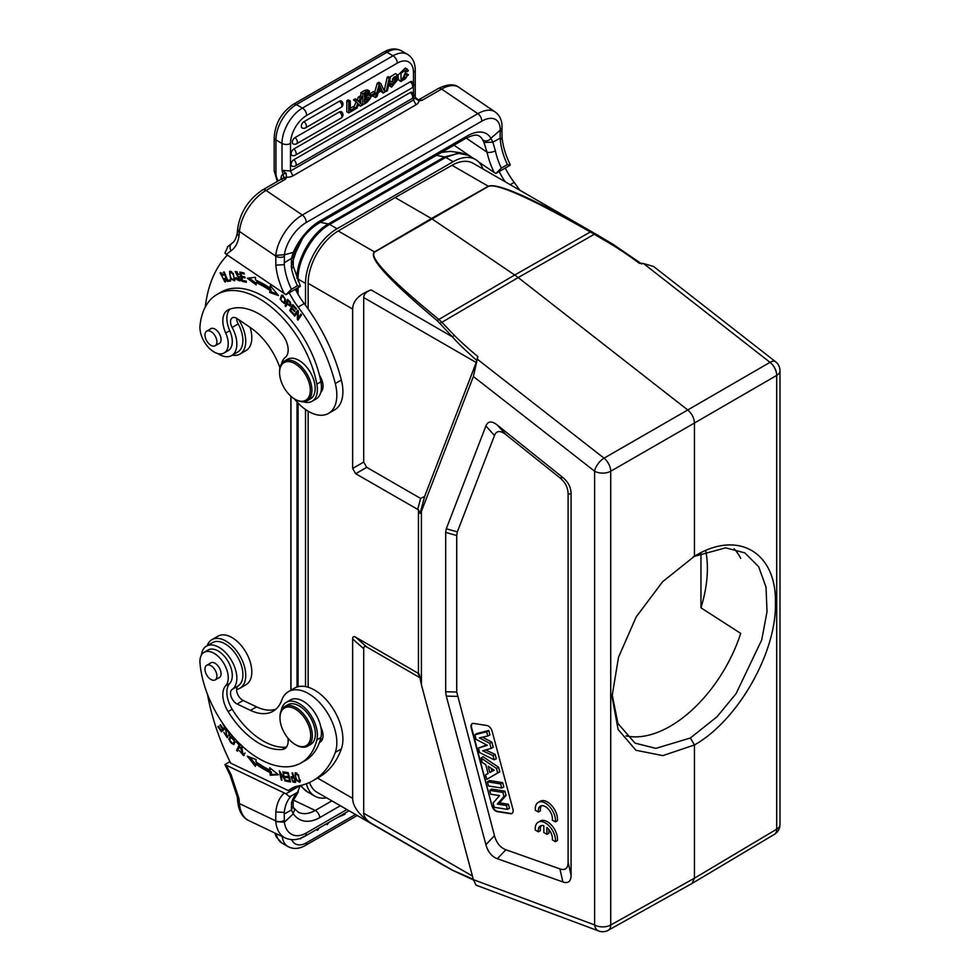 <?xml version="1.0" encoding="UTF-8"?>
<svg xmlns="http://www.w3.org/2000/svg" width="980" height="980" viewBox="0 0 980 980"><rect width="100%" height="100%" fill="white"/><g stroke="black" fill="none" stroke-linecap="round" stroke-linejoin="round"><path stroke-width="1.47" d="M625.975 735.858A109.834 63.406 120 0 0 740.708 633.399L700.97 607.808A109.834 63.406 120 0 0 705.808 551.36M700.97 553.247L700.97 607.808M473.389 879.648L476.047 885.161L598.707 931A11.442 7.656 -69.5 0 1 594.615 924.948L473.389 879.648L421.412 684.751L421.412 511.389L420.053 513.41L424.646 496.395L476.231 362.526L477.848 356.549L473.389 376.504L594.615 471.184A11.442 5.353 -52 0 1 604.035 458.175A11.442 6.505 60.1 0 1 610.724 471.233L694.44 423.029L694.44 556.26L695.139 555.856M612.071 694.244L617.964 723.546L635.003 743.122L655.939 748.365L690.361 737.977L694.44 744.959L662.848 755.629L635.922 750.251L618.098 729.475L612.022 696.56L618.515 657.249L636.179 616.947L662.602 581.753L694.44 556.26C737.622 529.58 776.613 551.899 775.437 603.043C776.601 652.913 737.573 720.753 694.44 744.959L694.44 878.202L610.724 924.998A11.442 6.591 60.8 0 1 608.286 930.265L692.113 883.409L694.44 878.202L776.711 829.166L776.711 375.401A11.442 6.713 -120.1 0 0 770.023 362.343A11.442 5.353 -52 0 1 775.584 361.755A11.442 11.442 0 0 1 779.994 370.771A11.442 6.603 180 0 1 776.711 375.401L694.44 423.029C694.122 417.921 691.892 413.572 687.752 409.971L604.035 458.175L477.481 359.329M740.708 558.355A109.834 63.406 120 0 0 734.094 548.763M546.901 827.512A10.008 5.782 60 0 1 552.352 839.909L555.415 841.673A14.296 8.257 -120 0 0 549.731 826.593A14.296 8.257 -120 0 0 538.204 822.208A14.296 8.257 -120 0 0 535.301 830.06L538.363 831.824A10.008 5.782 60 0 1 540.348 825.932A10.008 5.782 60 0 1 543.827 825.736M543.827 825.785L543.827 832.571L546.889 834.335L546.889 827.561M538.363 831.824L540.384 830.66A10.008 5.782 60 0 1 541.462 825.528M548.91 829.582L548.91 833.172L546.889 834.335M538.204 822.208L540.225 821.032A14.296 8.257 -120 0 1 551.752 825.417A14.296 8.257 -120 0 1 557.436 840.497L555.415 841.673M294.147 777.52L294.649 781.195L295.213 780.864M294.012 777.079L291.709 777.863L293.596 777.838M294.649 781.195A21.854 12.618 60 0 1 292.726 781.023L291.709 777.863M292.971 782.114A42.348 24.451 -120 0 0 295.678 782.334L292.702 772.951L292.028 772.914L293.24 776.736L291.097 776.809L292.959 782.101L293.694 781.146M291.93 777.74L291.93 776.65M295.433 781.562A42.348 24.451 60 0 1 294.184 781.415M243.089 747.434L241.876 748.144L243.138 754.673L245.11 753.032M241.925 747.961L241.423 747.042M244.314 755.151L242.967 754.759M242.758 747.495A3.638 2.095 -120 0 0 242.55 747.593L241.337 748.291A3.638 2.095 60 0 1 241.864 748.132M243.138 754.673L239.292 750.668L243.751 755.654L240.823 748.818A3.638 2.095 60 0 1 241.337 748.291M241.337 747.152L240.125 747.85M222.166 722.505L224.702 727.332L223.195 728.728L225.388 727.123M223.195 728.728L220.488 724.759L219.973 725.249L222.681 729.206L221.321 730.467L223.795 728.385M222.472 730.933L221.921 730.125M222.681 729.206L223.893 728.508M221.321 730.467L218.43 726.241L217.903 726.719L218.516 726.364M217.903 726.719L221.443 731.901L225.878 727.797M227.96 730.553L225.743 729.843L226.711 736.789L223.869 732.391L227.262 737.732L226.196 732.403A1.593 0.919 60 0 1 226.294 730.774L226.454 729.696M227.752 737.156L226.833 736.715M229.835 734.314L228.732 734.951L229.406 735.735A3.932 2.266 -120 0 0 229.835 734.498L229.038 731.925M227.446 730.112L226.294 730.774A1.593 0.919 60 0 1 227.458 731.129L228.12 730.749M227.458 731.129A2.548 1.47 60 0 1 228.732 734.951M238.018 749.835L240.076 744.886M236.339 741.995L239.145 744.984L236.646 750.374L237.393 751.17L240.222 745.057L236.682 741.272L236.339 741.995L237.001 741.615M239.145 744.984L239.794 744.604M236.646 750.374L237.858 749.663M232.517 736.642L231.648 737.315C234.857 739.716 235.065 741.872 232.26 743.783C229.087 741.456 228.879 739.288 231.648 737.315L232.664 736.727M235.163 741.872L232.26 743.783M230.006 738.516L230.949 736.262M234.232 744.114L232.689 743.759M235.163 741.811L230.312 736.495L228.781 739.3L233.657 744.592L235.163 741.811M288.23 772.804L285.743 772.252M289.357 777.079L287.189 776.577M290.411 781.036L288.046 780.497M284.568 773.11L287.789 773.624L288.622 776.809L285.731 776.344L286.013 777.434L288.916 777.899L289.676 780.766L286.577 780.264L286.871 781.366L290.656 781.979L288.181 772.644L284.274 772.007L284.568 773.11L285.78 772.412M286.013 777.434L287.238 776.736M286.871 781.366L288.083 780.668M255.596 764.4L249.912 757.173M271.289 771.823A99.249 57.306 60 0 1 256.858 763.212L255.645 763.91A99.249 57.306 -120 0 0 270.076 772.534L270.272 775.266L271.485 774.567L271.289 771.823L270.076 772.534M277.744 774.176L271.485 774.567M271.08 768.835L269.904 770.096A96.383 55.652 60 0 1 255.89 761.73L256.123 759.623L247.352 756.156L255.376 766.36L255.645 763.91M270.272 775.266L278.467 774.751L269.733 767.757L269.904 770.096M284.421 778.941L279.349 770.77L281.285 779.994L281.971 780.166L280.452 772.926L285.511 781.085L282.901 771.689L284.421 778.941L284.996 778.61M284.788 780.901L285.401 780.545M300.382 779.945L299.635 780.374C297.785 781.918 296.279 780.056 295.139 774.812C297.062 773.306 298.557 775.156 299.635 780.374L299.145 781.244L300.419 780.509M295.139 774.812L296.879 773.147M295.58 773.894L295.789 772.706M300.199 781.709L299.108 781.268M298.52 774.972L295.078 772.84L296.279 780.178L299.709 782.273L298.52 774.972M300.211 785.568L285.989 793.788L288.929 796.323L290.582 796.311L298.251 791.877M293.988 808.243L293.118 806.283L293.192 800.807A6.003 4.275 15.9 0 1 293.192 800.819A6.003 4.275 15.9 0 1 291.501 802.865A51.193 29.559 60 0 1 297.467 792.465L300.223 785.568M291.501 802.865L291.415 810.019M293.412 800.084L315.205 810.472A34.031 21.291 115.5 0 1 298.459 812.298L293.927 808.133L294.466 810.264L293.069 813.51L291.415 809.97L293.057 806.332M306.654 835.242L300.101 838.451M338.48 817.087L345.07 814.258L345.07 813.057M317.912 828.737L317.557 830.317L316.369 829.631L310.268 833.147M317.557 830.317L319.113 828.051M326.671 823.69L327.112 824.633L329.06 822.306M327.112 824.633L326.071 824.033M293.069 813.51L293.326 813.743A40.045 25.051 115.5 0 0 319.799 817.577A6.003 3.467 60 0 0 315.205 810.472L331.865 800.844M499.163 171.574A57.208 33.026 -120 0 0 505.178 181.778M519.78 190.206A131.565 75.962 -120 0 0 514.157 182.378A57.208 33.026 60 0 1 505.239 168.07M510.151 165.228L507.395 164.579L501.331 168.082L495.929 173.448L510.151 165.228L510.102 164.371M492.879 142.149L495.366 150.798A6.003 2.389 167.9 0 1 487.036 152.219L466.26 138.131M483.961 142.492L482.822 140.103C485.651 141.561 488.395 141.047 491.041 138.56L492.818 142.161L483.973 142.504L487.036 152.219A57.208 33.026 -120 0 0 494.128 172.431L478.583 161.896M375.316 92.757L371.432 94.999L371.432 96.567L375.316 94.325L375.316 92.757L373.368 91.63L369.827 93.676M369.717 94.007L371.432 94.999M371.432 96.567L370.171 95.844M369.485 95.342L369.485 94.497M404.924 70.842L406.835 71.944L406.088 70.842L402.241 79.833L402.988 79.993L401.053 78.878M403.993 76.844L405.928 77.971A4.484 2.597 120 0 0 406.982 75.227L405.046 74.1A4.484 2.597 -60 0 1 403.993 76.844A4.116 2.377 -60 0 1 401.494 78.804M406.982 75.227L408.488 74.786L406.541 73.659L405.046 74.1M408.488 74.786L401.065 81.561L400.943 73.255L407.288 69.176L408.329 70.695L406.835 71.944M407.288 69.176L405.34 68.049L397.88 75.215M397.745 76.955L399.13 80.446L401.065 81.561M402.988 79.993A4.116 2.377 120 0 0 405.928 77.971M366.618 93.124L366.005 94.154A5.745 3.32 -60 0 1 364.732 95.072A374.127 216.004 120 0 1 364.511 95.207M367.831 95.207L368.309 92.635L364.511 94.337L364.511 97.314A374.127 216.004 120 0 0 366.557 96.126L364.732 95.085M366.557 96.126A5.745 3.32 120 0 0 367.831 95.219L366.018 94.166M367.059 97.4A2.217 1.286 -60 0 1 366.569 98.625A2.854 1.654 -60 0 1 365.626 99.495A80.972 46.746 -60 0 1 364.511 100.168M366.569 98.625L368.382 99.678A2.217 1.286 120 0 0 368.603 97.094L368.566 97.069M368.603 97.094L364.511 98.858L364.511 102.263A80.972 46.746 120 0 0 367.451 100.548L365.626 99.495M367.451 100.548A2.854 1.654 120 0 0 368.382 99.678M360.848 96.444L360.848 92.671L362.796 93.786A1223.261 706.249 -60 0 1 366.52 91.63L369.387 90.956L368.909 95.391A3.516 2.034 -60 0 1 369.815 95.526A3.516 2.034 -60 0 1 370.305 98.49M370.318 98.441L366.802 102.496L362.796 104.811L360.861 103.696M362.796 93.786L362.796 104.811M360.848 103.684L360.848 99.752M360.848 92.671A1223.261 706.249 -60 0 1 364.585 90.515L367.451 89.842L369.387 90.956M392.429 82.063L391.632 81.867L397.402 74.762L398.26 76.599L396.802 77.567L395.063 76.562M392.466 79.466L393.874 80.029L392.466 79.466C393.801 76.587 395.246 75.95 396.802 77.567L396.263 76.562M391.179 86.84L389.232 85.726L391.179 86.84A4.863 2.805 -60 0 1 390.616 85.027L392.061 84.06L390.113 82.933L388.987 83.692M392.502 79.233L393.874 80.029L397.868 79.429L395.92 78.314L392.735 78.669M397.868 79.429L391.547 87.159M388.913 84.047L390.616 85.027M388.766 84.721A4.863 2.805 120 0 0 389.232 85.713M392.061 84.06L392.625 85.383L396.324 81.144A23.985 13.843 120 0 0 393.899 81.793A9.592 5.537 -60 0 1 392.441 82.038M395.026 81.438L392.074 84.17M397.402 74.762L395.467 73.647L389.575 77.298M389.648 80.715L391.632 81.867M390.297 77.726L389.097 78.412L386.23 91.459L387.443 90.76L390.297 77.726L388.362 76.599L387.161 77.298L389.097 78.412M386.23 91.459L384.295 90.344L387.161 77.298M360.371 98.147L359.06 100.94L357.124 99.813L358.423 97.032L360.371 98.147L362.086 97.155L359.574 102.41L362.269 105.117L360.505 106.134L358.754 104.186L356.977 108.168L355.03 109.037M355.434 101.001L357.896 103.451L353.498 99.874L355.434 101.001L357.222 99.96A97.02 56.007 -60 0 1 358.717 101.687A26.901 15.533 -60 0 1 359.06 100.94M357.896 103.451L355.25 109.172M357.222 99.96L355.287 98.845L353.498 99.874M362.086 97.155L360.15 96.028L358.423 97.032M360.505 106.134L358.447 104.872M353.78 107.028L355.948 102.337M355.03 107.751L350.276 110.495L350.276 101.013L348.757 101.896L348.757 112.921L355.03 109.295L355.03 107.751L353.082 106.624L350.276 108.253M350.276 101.013L348.329 99.899L346.81 100.769L348.757 101.896M348.757 112.921L346.81 111.794L346.81 100.769M293.743 159.814A3.712 2.144 120 0 0 291.293 163.182A3.712 2.144 120 0 0 291.991 166.11A3.724 3.724 0 0 0 295.397 165.951A3.724 2.144 60 0 0 296.009 163.096A3.724 2.144 60 0 0 293.743 159.814L410.24 92.561A3.712 2.144 120 0 1 412.188 92.439A3.724 3.724 0 0 1 411.894 98.698A3.724 2.144 -120 0 0 412.507 95.844A3.724 2.144 -120 0 0 410.24 92.561M293.743 149.07A3.712 2.144 120 0 0 291.293 152.439A3.712 2.144 120 0 0 291.991 155.367A3.724 3.724 0 0 0 295.397 155.208L411.894 87.955A3.724 2.144 -120 0 0 412.507 85.101A3.724 2.144 -120 0 0 410.24 81.818L293.743 149.07A3.724 2.144 60 0 1 296.009 152.353A3.724 2.144 60 0 1 295.397 155.208M411.894 87.955A3.724 3.724 0 0 0 412.188 81.695A3.712 2.144 120 0 0 410.24 81.818M294.943 137.641A3.712 2.144 120 0 0 292.493 140.998A3.712 2.144 120 0 0 293.192 143.938A3.724 3.724 0 0 0 296.597 143.766L341.113 118.078A3.724 2.144 -120 0 0 341.714 115.224A3.724 2.144 -120 0 0 339.448 111.941L294.943 137.641A3.724 2.144 60 0 1 297.21 140.924A3.724 2.144 60 0 1 296.597 143.766M341.113 118.078A3.724 3.724 0 0 0 341.408 111.818A3.712 2.144 120 0 0 339.448 111.941M303.947 121.704A3.712 2.144 120 0 0 301.497 125.06A3.712 2.144 120 0 0 302.195 127.988A3.724 3.724 0 0 0 305.601 127.829L341.113 107.335A3.724 2.144 -120 0 0 341.714 104.48A3.724 2.144 -120 0 0 339.448 101.197L303.947 121.704A3.724 2.144 60 0 1 306.201 124.987A3.724 2.144 60 0 1 305.601 127.829M341.113 107.335A3.724 3.724 0 0 0 341.408 101.087A3.712 2.144 120 0 0 339.448 101.197M379.456 87.833A127.363 73.537 120 0 0 379.652 88.286L379.26 88.506M381.465 89.339A127.363 73.537 -60 0 1 379.983 85.664A16.562 9.567 -60 0 1 379.53 87.551L378.55 91.017L381.465 89.339L379.652 88.286M378.096 92.72L381.967 90.491L383.082 93.1L384.809 92.096L380.755 83.422L379.211 84.305L375.413 97.522L377.031 96.591L378.096 92.72M380.755 83.422L378.819 82.296L377.276 83.19L379.211 84.305M383.082 93.1L380.791 91.165M375.413 97.522L373.478 96.408L373.821 95.195M377.276 83.19L374.63 92.365M491.041 138.56L490.845 138.352A40.045 21.021 124.2 0 0 467.031 136.061A6.003 3.467 -120 0 1 465.806 138.388C476.011 133.464 477.787 135.289 479.441 136.171A34.031 17.861 124.2 0 1 482.822 140.103M237.675 230.018L239.328 232.897L239.439 231.464A6.003 3.761 -175.5 0 1 237.699 228.536L237.295 232.738A6.003 3.957 -171.8 0 1 237.307 232.664M284.421 254.751L275.784 255.388L275.821 265.164L284.298 264.637L284.457 254.775L293.314 252.375L291.415 258.438L293.106 256.625M284.2 262.787L291.403 258.438M293.069 252.864L294.429 252.338C300.358 239.316 308.406 229.663 318.574 223.391A6.003 3.467 60 0 0 319.799 221.064L467.031 136.061M291.415 258.451L291.501 268.496A6.003 2.389 167.9 0 0 293.29 266.217A6.003 2.389 167.9 0 1 293.29 266.205A6.003 2.389 167.9 0 1 293.29 266.217L300.296 285.842M238.642 319.603A28.028 16.182 60 0 1 239.929 354.086L246.005 350.583A28.028 16.182 -120 0 0 250.059 327.357M239.929 354.086A28.028 16.182 60 0 1 232.334 355.164M222.007 273.102L220.659 273.861L223.097 275.319L223.612 274.853L220.096 272.844L225.192 282.167L225.486 278.602L224.677 278.479A3.638 2.095 60 0 1 225.008 280.39L224.543 281.174L220.659 273.861M224.543 281.174L225.865 280.403M225.67 281.664L224.371 281.248M220.512 273.971L220.794 272.673M226.221 279.692L225.008 280.39M312.057 401.273L316.099 398.934A25.737 14.859 -120 0 0 320.827 392.159A14.296 8.257 -120 0 0 319.431 375.156A84.084 48.547 -120 0 0 221.125 292.101L217.082 294.429A84.084 48.547 60 0 1 275.086 310.329A84.084 48.547 60 0 1 316.859 384.148A25.737 14.859 60 0 1 312.057 401.273A25.737 14.859 60 0 1 303.359 401.837M322.42 389.795A14.296 8.257 60 0 1 321.305 389.526M210.945 331.559A8.44 4.876 60 0 1 216.458 338.994A8.44 4.876 60 0 1 215.171 345.756A8.44 4.876 60 0 1 210.945 345.34A8.44 4.876 60 0 1 205.433 337.904A8.44 4.876 60 0 1 206.731 331.142A8.44 4.876 60 0 1 210.945 331.559M210.002 329.255A8.575 4.949 60 0 1 210.7 328.68A8.575 4.949 60 0 1 215 329.109A8.575 4.949 60 0 1 220.598 336.667A8.575 4.949 60 0 1 219.287 343.539A8.575 4.949 60 0 1 218.43 343.87M281.468 363.935A25.737 14.859 60 0 1 285.29 357.382A17.162 9.91 -120 0 0 282.069 334.303A65.207 37.644 -120 0 0 228.12 309.937A22.883 13.206 -120 0 0 227.568 310.231A22.883 13.206 -120 0 0 225.719 333.041A20.017 11.564 60 0 1 224.102 352.984A20.017 11.564 60 0 1 207.981 346.871A20.017 11.564 60 0 1 200.006 325.776A84.084 48.547 60 0 1 217.082 294.429M320.827 392.159A25.737 14.859 -120 0 0 320.901 381.808A84.084 48.547 -120 0 0 319.431 375.156M296.683 745.278A21.732 12.556 -120 0 0 310.697 734.914A21.732 12.556 -120 0 0 295.348 709.079A21.732 12.556 -120 0 0 279.974 717.948A21.732 12.556 -120 0 0 295.348 744.58A21.732 12.556 -120 0 0 296.683 745.278M295.348 744.58L296.156 745.045A22.883 13.206 -120 0 0 307.598 746.172A22.883 13.206 -120 0 0 311.101 727.834A22.883 13.206 -120 0 0 296.156 707.67A22.883 13.206 -120 0 0 284.714 706.543A22.883 13.206 -120 0 0 279.974 717.017L279.974 717.948M307.598 746.172L310.623 744.42A22.883 13.206 -120 0 0 314.139 726.082A22.883 13.206 -120 0 0 299.182 705.918A22.883 13.206 -120 0 0 287.74 704.792L284.714 706.543M210.945 665.702A8.44 4.876 60 0 1 216.458 673.138A8.44 4.876 60 0 1 215.171 679.899A8.44 4.876 60 0 1 210.945 679.483A8.44 4.876 60 0 1 205.433 672.047A8.44 4.876 60 0 1 206.731 665.285A8.44 4.876 60 0 1 210.945 665.702M210.002 663.399A8.575 4.949 60 0 1 210.7 662.823A8.575 4.949 60 0 1 215 663.252A8.575 4.949 60 0 1 220.598 670.81A8.575 4.949 60 0 1 219.287 677.695A8.575 4.949 60 0 1 218.43 678.013M281.297 710.365A25.737 14.859 60 0 1 286.319 702.317A25.737 14.859 60 0 1 308.124 711.468A25.737 14.859 60 0 1 316.859 739.839A84.084 48.547 60 0 1 301.166 762.893A84.084 48.547 60 0 1 239.353 743.404A84.084 48.547 60 0 1 200.006 663.301A20.017 11.564 60 0 1 204.073 652.337A20.017 11.564 60 0 1 223.171 662.37A20.017 11.564 60 0 1 225.719 685.706A22.883 13.206 -120 0 0 228.12 711.59A65.207 37.644 -120 0 0 282.069 749.504A17.162 9.91 -120 0 0 284.604 748.732A17.162 9.91 -120 0 0 287.949 738.111M301.166 762.893L305.221 760.566A84.084 48.547 -120 0 0 319.431 742.46A84.084 48.547 -120 0 0 320.901 737.511A25.737 14.859 -120 0 0 320.827 727.074A25.737 14.859 -120 0 0 307.977 704.718A25.737 14.859 -120 0 0 290.362 699.977L286.319 702.317M286.393 747.14A17.162 9.91 60 0 1 286.111 747.177A65.207 37.644 60 0 1 232.174 709.251A22.883 13.206 60 0 1 229.761 683.379A20.017 11.564 -120 0 0 227.213 660.03A20.017 11.564 -120 0 0 208.115 649.997L204.073 652.337M239.929 688.23L246.005 684.726A28.028 16.182 -120 0 0 246.005 652.361A28.028 16.182 -120 0 0 217.964 636.179L211.9 639.683A28.028 16.182 60 0 1 239.929 655.865A28.028 16.182 60 0 1 239.929 688.23A28.028 16.182 60 0 1 236.609 689.393M207.16 645.722A28.028 16.182 60 0 1 211.9 639.683M294.858 786.842A57.208 33.026 60 0 0 294.514 787.148L288.439 790.652L230.668 763.138A171.61 99.078 60 0 1 207.478 694.269M201.39 655.118A25.174 14.529 60 0 1 206.449 646.126A25.174 14.529 60 0 1 231.366 660.202A25.174 14.529 60 0 1 232.138 689.405A8.575 4.949 -120 0 0 231.157 696.67A8.575 4.949 -120 0 0 237.136 704.008L250.488 710.365A51.487 29.719 -120 0 0 273.065 711.247A51.487 29.719 -120 0 0 281.738 700.21A40.045 23.116 60 0 1 288.5 691.623A40.045 23.116 60 0 1 323.523 707.242A40.045 23.116 60 0 1 335.295 752.395A131.565 75.962 60 0 1 313.098 780.607A131.565 75.962 60 0 1 298.165 785.985A57.208 33.026 -120 0 0 291.66 788.324A57.208 33.026 -120 0 0 288.439 790.652M275.919 709.189A51.487 29.719 60 0 1 256.552 706.862L243.199 700.504A8.575 4.949 60 0 1 237.221 693.166A8.575 4.949 60 0 1 238.201 685.902A25.174 14.529 -120 0 0 237.43 656.698A25.174 14.529 -120 0 0 212.525 642.623L206.449 646.126M313.098 780.607L319.174 777.103A131.565 75.962 -120 0 0 341.359 748.892A40.045 23.116 -120 0 0 329.586 703.738A40.045 23.116 -120 0 0 294.564 688.119L288.5 691.623M322.42 739.226A14.296 8.257 60 0 1 320.595 738.724M319.431 742.46A14.296 8.257 -120 0 0 320.056 742.154A14.296 8.257 -120 0 0 320.827 727.074M612.88 244.216L611.667 244.498L612.88 244.216M591.553 231.696A2.854 1.335 119.6 0 0 590.389 231.966C530.756 198.217 496.787 183.015 488.481 186.347A2.854 1.666 60.4 0 0 488.31 186.237L452.013 165.289L395.112 197.556L431.433 218.528L488.31 186.237C497.13 182.623 531.552 197.776 591.553 231.696L608.984 241.864M431.433 218.528A2.854 1.666 60.4 0 1 431.604 218.638L514.708 275.013L438.856 319.455C389.979 279.496 368.603 257.029 374.691 252.044A2.854 1.642 59.6 0 0 374.519 251.934L431.433 218.528M476.929 360.591C465.647 350.607 457.476 342.694 452.417 336.863L437.325 320.742C388.84 280.158 367.904 257.226 374.519 251.934L338.223 230.986A42.9 24.77 120 0 0 308.149 283.367L308.149 308.97M440.143 323.498A2.854 1.617 -42.5 0 1 441.882 322.285L438.856 319.455A2.854 1.654 -50.9 0 0 437.325 320.742M595.387 233.865A2.854 1.017 119.7 0 0 594.358 234.257L518.2 277.561L514.708 275.013L590.389 231.966L611.667 244.498M395.112 197.556L338.223 230.986M476.231 362.526L363.702 297.553C363.788 294.282 366.238 291.721 371.065 289.896C358.999 294.478 352.861 300.872 352.641 309.055L352.641 468.465L355.679 473.708L418.448 509.833L420.053 513.41M363.702 297.553L363.702 462.082L352.641 468.465M424.646 496.395L420.641 498.452L366.728 467.338L363.702 462.082M499.543 795.613L490.735 794.229L489.694 790.358L502.875 792.428L503.965 796.532L497.338 804.078L506.354 805.486L507.383 809.358L494.214 807.287L493.087 803.061L499.543 795.613M507.383 809.358L509.502 808.292L508.424 804.249L499.531 802.853L506.06 795.417L504.933 791.179L491.629 789.084L489.694 790.358M506.354 805.486L508.424 804.249M497.338 804.078L499.531 802.853M503.965 796.532L506.06 795.417M502.875 792.428L504.933 791.179M501.699 788.055L488.53 785.985L487.415 781.807L500.596 783.878L501.699 788.055L503.818 786.989L502.654 782.628L489.351 780.545L487.415 781.807M500.596 783.878L502.654 782.628M489.841 772.473L494.19 770.17L488.199 766.311L489.841 772.473L491.899 771.174L491.103 768.173M494.006 770.06L491.899 771.174M496.468 768.43L497.669 772.914L486.778 779.394L485.566 774.861L488.089 773.453L485.762 764.719L482.258 762.465L481.082 758.042L496.468 768.43L498.538 767.217L483.005 756.719L481.082 758.042M497.669 772.914L499.776 771.811L498.538 767.217M485.566 774.861L488.052 773.318M486.778 779.394L499.776 771.811M487.366 745.302L476.096 739.373L474.884 734.78L486.693 731.754L487.832 736.017L479.404 737.867L489.78 743.355L491.127 748.389L482.687 750.766L493.05 755.629L494.177 759.819L479.624 752.567L478.424 748.083L487.366 745.302M478.424 748.083L486.595 744.898M494.177 759.819L496.297 758.777L495.121 754.392L485.615 749.945M493.05 755.629L495.121 754.392M491.127 748.389L493.234 747.311L491.85 742.13L482.503 737.193M489.78 743.355L491.85 742.13M487.832 736.017L489.939 734.927L488.751 730.48L476.819 733.53L474.884 734.78M486.693 731.754L488.751 730.48M491.985 805.842A5.721 3.308 -120 0 0 497.179 811.624L510.482 813.706A5.721 3.308 -120 0 0 511.952 813.473A5.721 3.308 -120 0 0 512.895 809.125L492.144 731.301A5.721 3.308 -120 0 0 486.962 725.519L473.659 723.436A5.721 3.308 -120 0 0 472.176 723.669A5.721 3.308 -120 0 0 471.233 728.018L491.985 805.842L471.637 727.785A5.721 3.308 60 0 1 472.385 723.558M512.148 813.351A5.721 3.308 60 0 1 510.886 813.473L497.583 811.391A5.721 3.308 60 0 1 492.389 805.609M555.427 821.877L557.449 820.701A14.296 8.257 -120 0 0 551.777 805.621A14.296 8.257 -120 0 0 540.25 801.236L538.228 802.412A14.296 8.257 -120 0 0 535.325 810.264L538.388 812.028A10.008 5.782 60 0 1 540.372 806.136A10.008 5.782 60 0 1 548.58 809.37A10.008 5.782 60 0 1 552.365 820.101L555.427 821.877A14.296 8.257 -120 0 0 549.755 806.797A14.296 8.257 -120 0 0 538.228 802.412M538.388 812.028L540.409 810.864A10.008 5.782 60 0 1 541.487 805.732M494.484 435.5C496.517 430.551 500.315 430.257 505.901 434.618L559.911 477.848C565.288 482.258 568.02 487.66 568.106 494.043L568.106 862.143C568.02 868.439 565.288 870.681 559.911 868.88L505.901 849.746C500.315 847.651 496.517 842.959 494.484 835.683L456.729 692.039L456.729 535.546L457.341 531.895L494.484 435.5L485.896 425.957C487.93 421.02 491.74 420.726 497.326 425.087L562.875 477.554L559.911 477.848M457.341 531.895L446.292 528.759L485.896 425.957M446.292 528.759L445.68 532.41L456.729 535.546M456.729 692.039L445.68 691.758L445.68 532.41M445.68 691.758L446.292 696.106L457.341 696.388M494.484 835.683L485.896 844.65L446.292 696.106M485.896 844.65C487.93 851.926 491.74 856.618 497.326 858.713L505.901 849.746M559.911 868.88L562.875 881.939L497.326 858.713M562.875 881.939C568.253 883.74 570.985 881.486 571.071 875.201L568.106 862.143M568.106 494.043L571.071 493.749L571.071 875.201M571.071 493.749C570.985 487.366 568.253 481.964 562.875 477.554M421.412 511.389L473.389 376.504M421.412 684.751L419.244 674.203L417.652 672.966L355.679 637.184C353.694 636.094 352.69 636.669 352.641 638.936L352.641 798.333C352.861 806.601 358.999 814.882 371.065 823.2C366.238 819.88 363.788 816.561 363.702 813.253L472.421 876.034M352.641 638.936L363.702 648.736C363.739 646.469 364.744 645.894 366.728 646.984L420.224 677.866M440.143 863.356L452.417 870.179L473.291 879.281M363.702 648.736L363.702 813.253M442.176 864.532L317.042 792.293A42.9 24.77 -60 0 1 309.57 782.432M371.065 823.2L452.981 870.461M418.448 673.554L418.448 509.833M371.065 289.896L452.417 336.863L454.328 335.332L441.882 322.285L518.2 277.561L687.752 409.971L770.023 362.343L643.468 263.51L653.623 266.499L775.584 361.755M611.679 244.486A356.573 236.682 -170.1 0 1 639.352 263.314L643.468 263.51M452.013 165.289A42.9 24.77 -60 0 1 473.193 163.317L598.339 235.555M450.335 151.386L441.551 152.39M302.71 238.079L292.947 258.353M482.956 168.94A44.615 25.762 120 0 0 475.471 159.507A44.615 25.762 120 0 0 453.164 161.712L337.071 228.732A44.615 25.762 120 0 0 305.527 283.379L305.527 305.319M305.527 409.493L305.527 686.6M306.409 783.755A44.615 25.762 120 0 0 314.764 796.103A44.615 25.762 120 0 0 326.683 797.855M308.149 687.25L308.149 411.196M774.457 834.335A11.442 6.615 -120.8 0 0 776.711 829.166A11.442 6.603 0 0 0 779.994 824.535L779.994 370.771M293.596 398.333A21.732 12.556 -120 0 0 294.943 399.179A21.732 12.556 -120 0 0 310.305 390.297A21.732 12.556 -120 0 0 294.943 363.678A21.732 12.556 -120 0 0 279.57 372.559A21.732 12.556 -120 0 0 293.596 398.333M294.943 399.179L295.752 399.644A22.883 13.206 -120 0 0 307.193 400.771A22.883 13.206 -120 0 0 310.697 382.445A22.883 13.206 -120 0 0 295.752 362.282A22.883 13.206 -120 0 0 284.31 361.142A22.883 13.206 -120 0 0 279.57 371.616L279.57 372.559M307.193 400.771L310.427 398.909A22.883 13.206 -120 0 0 313.931 380.571A22.883 13.206 -120 0 0 298.986 360.407A22.883 13.206 -120 0 0 287.544 359.28L284.31 361.142M224.102 352.984L228.144 350.656A20.017 11.564 -120 0 0 229.761 330.701A22.883 13.206 60 0 1 229.957 309.178M237.246 271.864L235.788 272.648L239.059 274.461L235.237 271.607L238.691 277.218L239.904 276.507M240.48 280.476L239.132 280.06M235.935 272.55L236.009 271.448M237.834 278.773L236.621 279.471L240.039 281.003L235.788 272.648M239.635 279.827L240.59 279.263M238.691 277.205A1.593 0.919 60 0 1 239.757 278.602A1.593 0.919 60 0 1 239.524 279.9A1.593 0.919 60 0 1 239.389 279.962A2.548 1.47 60 0 1 239.377 279.974A2.548 1.47 60 0 1 236.474 277.732L235.8 277.757A3.932 2.266 -120 0 0 236.621 279.471M230.508 280.476L228.414 280.133M227.458 281.456L230.717 280.954L230.251 279.851L227.691 280.256L224.249 271.999L223.55 272.109L227.458 281.456L228.671 280.758M231.562 271.644L229.626 273.249C231.795 271.779 233.363 273.653 234.33 278.871L233.791 279.778L235.188 278.933M235.163 278.394L234.33 278.871C232.101 280.317 230.545 278.443 229.626 273.249M234.894 280.268L233.62 279.851M229.982 272.575L230.275 271.24M230.57 278.639L234.392 280.782L233.375 273.53L229.577 271.411L230.57 278.639L231.145 278.308M298.765 318.929L298.545 317.998M298.116 318.243L298.349 310.966L297.687 310.158L294.135 315.45L294.747 316.197L297.54 312.044L297.308 319.321L297.969 320.129L301.522 314.849L300.897 314.09L298.116 318.243L301.313 314.592M295.556 315.009L298.092 310.66M297.54 312.044L298.324 311.591M297.308 319.321L298.52 318.623M294.135 315.45L295.348 314.752M291.06 309.95L293.302 305.233M291.783 308.553L294.576 311.665L294.931 310.966L292.138 307.867L293.069 306.066L296.058 309.374L296.413 308.688L292.763 304.633L289.713 310.501L293.486 314.69L293.841 314.004L290.742 310.55L292.42 308.186M293.069 306.066L293.718 305.687M289.713 310.501L290.925 309.803M244.792 276.924L241.778 277.254L245.025 277.928L244.767 276.838L241.521 276.164L240.835 273.322L244.069 273.04M246.164 281.26L243.212 280.562M242.342 276.924L242.195 276.311M241.399 272.991L241.252 272.367M240.835 273.322L244.302 274.045L244.045 272.942L239.794 272.06L242.023 281.358L246.397 282.264L246.139 281.162L242.538 280.415L241.778 277.254M242.023 281.358L243.236 280.648M271.117 289.627A96.383 55.652 -120 0 0 257.103 281.824L255.89 282.522A96.383 55.652 60 0 1 269.904 290.325L269.733 292.481L270.958 291.783L271.117 289.627L269.904 290.325M277.156 293.976L270.958 291.783M271.338 286.883L270.076 288.108A99.249 57.306 -120 0 0 255.645 280.06L255.376 277.291L247.352 278.222L256.123 284.898L255.89 282.522M255.952 283.147L249.202 278.014M269.733 292.481L278.467 295.556L270.272 285.596L270.076 288.108M289.798 305.086L287.128 303.151L288.034 300.872A21.854 12.618 60 0 1 289.982 302.881L289.798 305.086L291.085 304.339M290.546 302.477L289.933 302.832M288.034 300.872L288.708 300.48M290.778 305.527L289.909 305.025M286.344 305.135L288.316 300.076M290.399 302.22L287.654 299.402L285.107 305.821L285.793 306.519L287.495 303.531M286.834 303.91L290.239 306.115L290.386 302.244M285.107 305.821L286.319 305.111M283.98 302.477L285.584 301.289M283.22 295.495L282.24 296.107C285.143 297.43 285.621 299.623 283.637 302.673C280.684 301.276 280.219 299.084 282.24 296.107L283.012 295.654M285.033 301.889L283.637 302.673M284.849 303.065L283.612 302.685M281.468 296.818L282.203 295.054M280.145 299.194L284.286 303.567L285.695 299.586L281.542 295.25L280.145 299.194L280.893 298.765M279.937 367.855A51.487 29.719 -120 0 0 250.488 327.639L237.136 318.586A8.575 4.949 -120 0 0 232.309 317.826A8.575 4.949 -120 0 0 232.138 327.418A25.174 14.529 60 0 1 231.623 355.569L237.687 352.065A25.174 14.529 -120 0 0 238.201 323.915A8.575 4.949 60 0 1 236.596 318.243M231.623 355.569A25.174 14.529 60 0 1 217.817 353.572M289.235 292.775A57.208 33.026 -120 0 0 298.165 307.083A131.565 75.962 60 0 1 335.295 383.535A40.045 23.116 60 0 1 328.533 413.389L334.609 409.885A40.045 23.116 -120 0 0 341.359 380.032A131.565 75.962 -120 0 0 304.229 303.579A57.208 33.026 60 0 1 295.299 289.272M328.533 413.389A40.045 23.116 60 0 1 294.319 398.811M205.273 307.059A171.61 99.078 60 0 1 227.385 255.106M227.997 246.458L224.91 253.073L226.429 254.445L285.989 294.649L300.223 286.43L300.174 285.572M300.223 286.43L297.467 285.78L291.403 289.284L285.989 294.649M284.372 254.775A28.604 15.006 -55.8 0 1 306.177 222.558L481.719 121.214A28.604 15.006 -55.8 0 1 500.253 130.132L490.821 138.339M502.042 128L501.968 129.335A6.003 3.724 -176.1 0 1 500.18 131.761L501.919 128.025M283.232 174.024L286.111 173.227L286.515 177.257L283.82 177.576L285.658 179.095L286.515 177.257A10.033 6.272 4.5 0 0 292.983 175.812L290.423 171.047M277.279 181.459L274.192 170.826A6.003 3.467 0 0 0 275.944 173.276L275.944 139.956L282.007 143.46A6.003 3.467 180 0 0 290.509 143.46L290.509 170.998L282.019 170.287L283.82 177.576M286.111 173.239L282.007 170.287L282.007 143.46A28.886 16.684 -60 0 1 302.44 108.082A6.003 3.467 60 0 1 306.691 115.444A22.883 13.206 -60 0 0 290.509 143.46M415.226 97.412L413.474 100.009L413.474 96.885M415.226 97.338L415.52 98.478L414.687 98.147L415.52 98.502M418.362 99.899L418.975 100.781L421.976 100.389L418.362 99.899L418.975 100.781L415.545 98.564M500.18 131.761L500.143 138.168L492.818 142.161M507.395 164.579A51.193 29.559 60 0 1 500.29 139.919L500.131 138.156M500.29 139.919L502.054 137.47C502.887 146.228 505.607 155.281 510.225 164.64M495.929 173.448L494.128 172.431M472.74 157.927L453.997 145.212M237.589 800.06L237.699 801.579A6.003 3.148 -4.2 0 0 239.439 803.6L275.735 820.885L275.796 821.632L284.421 822.208L293.314 813.743M284.457 822.22L284.2 814.037L291.415 809.982M237.699 801.579C238.9 811.501 242.685 817.884 249.03 820.713A34.606 21.646 115.5 0 1 239.439 803.6L237.675 800.06M291.403 795.968A51.193 29.559 -120 0 0 284.286 812.42L284.188 814.025M284.286 812.42L275.821 811.918L275.735 820.885A6.003 3.197 -3.6 0 0 284.249 820.481M239.328 802.118L238.998 798.577L231.096 774.678L230.055 775.058L224.91 764.572L285.989 793.788M224.91 764.572L229.957 761.656M690.361 737.977L716.98 716.821L736.09 693.607L761.73 639.891L767.022 611.679L766.017 587.094L758.655 566.71L744.825 552.879L725.617 547.845L694.428 556.358M694.44 556.26L693.179 556.995M610.724 471.233L610.724 924.998A11.442 6.603 0 0 1 594.615 924.948L594.615 471.184A11.442 6.603 180 0 0 610.724 471.233M228.781 739.3L229.957 738.614M340.317 805.732L319.799 817.577M514.157 182.378L510.188 184.669M366.52 91.63L364.585 90.515M275.772 255.376A34.606 18.167 -55.8 0 1 302.305 215.024L266.046 190.414L285.658 179.095A6.003 3.467 -120 0 0 282.289 178.568L262.677 189.887A6.003 3.467 60 0 1 266.046 190.414A34.606 18.167 124.2 0 0 239.439 231.464L275.735 256.086A6.003 3.724 3.9 0 0 284.249 256.429M232.186 243.199A6.003 4.9 54.6 0 0 231.844 243.432A6.003 4.9 54.6 0 0 231.096 250.757C235.347 247.671 237.981 242.771 238.998 236.033A6.003 3.957 -171.8 0 1 237.295 232.75C236.352 238.091 234.539 241.656 231.868 243.407L227.385 246.899M320.901 381.808L316.859 384.148M316.859 739.839L320.901 737.511M286.111 747.177L282.069 749.504M232.174 709.251L228.12 711.59M229.761 683.379L225.719 685.706M232.138 689.405L238.201 685.902M243.199 700.504L237.136 704.008M250.488 710.365L256.552 706.862M335.295 752.395L341.359 748.892M488.481 186.347L374.691 252.044M352.641 309.055L308.149 283.367M355.679 473.708L366.728 467.338M420.641 498.452L417.652 509.49M505.901 434.618L497.326 425.087M417.652 672.966L420.102 677.192M366.728 646.984L355.679 637.184M317.52 778.059L352.641 798.333M477.86 356.549A356.573 240.272 -170.9 0 1 454.316 335.344M290.987 396.3L290.987 690.189M450.469 151.386L460.955 152.819L444.479 156.923L328.386 223.942C311.652 233.118 296.634 259.1 297.026 278.259L296.854 278.05M460.992 152.831L468.024 155.208L457.795 153.235L445.716 157.413L329.623 224.432A5.684 3.283 -120 0 0 328.386 223.942L320.411 222.338M337.071 228.732L329.623 224.432C312.779 233.669 297.675 259.798 298.079 279.079A5.684 3.283 180 0 1 297.026 278.259L297.026 278.504M297.026 288.267L297.026 292.506M297.026 401.959L297.026 687.017M300.725 785.458A44.345 25.602 120 0 0 301.718 786.879L307.316 791.803L314.764 796.103M453.164 161.712L445.716 157.413A5.684 3.283 -120 0 0 444.479 156.923L436.504 155.306M305.527 283.379L298.079 279.079L298.079 281.052M298.079 287.667L298.079 294.331M298.079 403.074L298.079 686.711M301.179 785.348A44.615 25.762 120 0 0 307.316 791.803M229.761 330.701L225.719 333.041M238.201 323.915L232.138 327.418M341.359 380.032L335.295 383.535M304.229 303.579L298.165 307.083M226.429 254.445A171.61 99.078 60 0 1 231.096 250.757M297.467 285.78A51.193 29.559 60 0 1 291.501 268.496M284.298 264.637A51.193 29.559 -120 0 0 291.403 289.284M275.821 265.164A57.208 33.026 -120 0 0 284.2 293.632M238.998 236.033L239.316 232.897M319.799 221.064A40.045 21.021 124.2 0 0 293.326 252.387M481.719 121.214A6.003 3.467 -120 0 0 477.86 113.668L441.6 89.07A6.003 3.467 -120 0 0 438.219 88.543C447.419 84.047 454.304 83.643 458.885 87.343A34.606 18.167 124.2 0 0 441.6 89.07L421.976 100.389A6.003 3.467 60 0 0 418.607 99.862L418.57 99.887M306.177 222.558A6.003 3.467 60 0 0 302.305 215.024L477.86 113.668A34.606 18.167 -55.8 0 1 495.157 111.953L458.885 87.343M281.921 178.776A3.43 2.144 4.5 0 0 281.076 177.858A9.445 5.451 -120 0 1 283.245 174.06M280.954 179.34L281.076 177.858M278.234 180.908A10.866 6.272 60 0 1 275.944 173.276M274.192 137.506C275.209 123.333 281.603 112.247 293.375 104.284A6.003 3.467 60 0 1 296.377 104.578A28.886 16.684 120 0 0 275.944 139.956A6.003 3.467 180 0 1 274.192 137.506L274.192 170.826M386.978 52.271A6.003 3.467 -120 0 0 383.976 51.977C390.261 48.4 396.079 48.02 401.42 50.838A28.886 16.684 120 0 0 386.978 52.271L296.377 104.578L302.44 108.082L393.041 55.774L386.978 52.271M415.238 97.204L415.238 70.021C415.177 62.781 412.605 57.563 407.484 54.341A28.886 16.684 -60 0 0 393.041 55.774A6.003 3.467 -120 0 1 397.292 63.124L306.691 115.444M290.497 171.01L413.474 100.009L416.059 104.762L292.983 175.812M397.292 63.124A22.883 13.206 -60 0 1 413.474 72.471L413.474 83.312L413.474 72.471A6.003 3.467 180 0 0 415.238 70.021M413.474 94.056L413.474 86.142L413.474 94.056M418.509 99.923A6.003 3.467 60 0 1 418.607 99.862L438.219 88.543M416.059 104.762A10.033 6.272 4.5 0 0 418.975 100.781M420.053 100.658L421.033 100.083M495.366 150.798A51.193 29.559 -120 0 0 501.331 168.082M346.896 809.529L306.177 833.037A28.604 17.885 -64.5 0 1 284.372 822.232M249.03 820.713L285.29 837.986A34.606 21.646 -64.5 0 1 275.772 821.62M306.177 833.037A6.003 3.467 60 0 1 304.939 836.222C298.153 840.13 291.599 840.717 285.29 837.986M357.259 815.507L305.442 845.422A6.003 3.467 60 0 0 306.691 842.678L355.495 814.49M306.691 842.678A22.883 13.206 -60 0 1 291.685 839.652M305.442 845.422C299.157 848.999 293.339 849.378 287.998 846.561A28.886 16.684 -60 0 1 282.216 836.516M276.25 833.674A28.886 16.684 120 0 0 281.934 843.057L287.998 846.561M237.577 800.011L237.282 796.863A6.003 2.903 -7 0 0 238.998 798.577M284.2 793.102A57.208 33.026 -120 0 0 275.821 811.918M231.096 774.678A171.61 99.078 60 0 1 226.429 765.588M227.924 736.078L226.711 736.789M300.578 838.868L299.954 838.5M369.105 95.121L369.815 95.526M411.894 98.698L295.397 165.951M465.806 138.388L318.574 223.391M294.441 252.289L293.204 256.638L293.29 266.217M211.558 328.349L206.731 331.142M219.998 342.963L215.171 345.756M211.558 662.505L206.731 665.285M219.998 677.119L215.171 679.899M641.925 264.049L612.806 244.155L598.216 235.494M452.65 870.326L442.054 864.47M473.475 879.991L452.65 870.338M290.864 690.263L290.864 396.19M441.87 152.219L450.335 151.361M291.134 266.364L298.606 244.155M300.627 785.482L301.718 786.879M468.024 155.208L475.471 159.507M774.543 834.286A11.442 11.442 0 0 0 779.994 824.535M692.137 883.397L774.408 834.36M598.707 931A11.442 11.442 0 0 0 608.151 930.351M321.036 382.568L322.408 381.784M240.59 279.288L239.524 279.9M502.017 128C502.287 120.908 499.996 115.554 495.157 111.953M262.677 189.887C248.516 199.344 240.198 212.219 237.699 228.536M282.069 179.524L282.289 178.568M293.375 104.284L383.976 51.977M407.484 54.341L401.42 50.838M415.251 97.388L418.399 99.899M501.968 129.335L502.054 137.494M349.039 810.766L304.939 836.222M274.829 833L276.164 836.761L281.934 843.057M237.282 796.863L230.055 775.058M293.192 800.819L298.324 791.803"/></g></svg>

